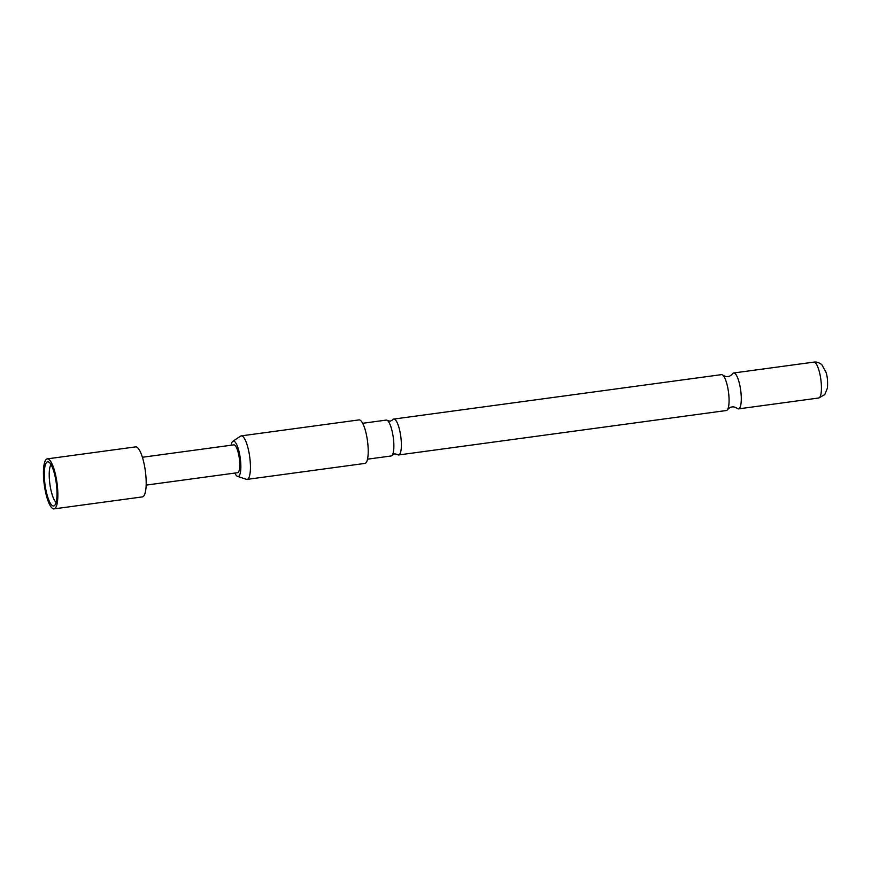 <?xml version="1.0" encoding="UTF-8"?>
<svg xmlns="http://www.w3.org/2000/svg" width="871" height="871" viewBox="0 0 871 871"><rect width="100%" height="100%" fill="white"/><g stroke="black" fill="none" stroke-linecap="round" stroke-linejoin="round"><path stroke-width="1.31" d="M362.641 423.295L386.256 420.094A18.106 4.616 82.3 0 1 387.573 420.584A18.106 4.616 82.3 0 1 392.592 433.377A18.106 4.616 82.3 0 1 392.266 455.152A18.106 4.616 82.3 0 1 392.092 455.381A18.106 4.616 82.3 0 1 391.123 455.979L367.508 459.18M393.768 419.071L721.471 374.639A18.106 4.616 82.3 0 1 722.843 375.172A18.106 4.616 82.3 0 1 727.808 387.922A18.106 4.616 82.3 0 1 727.514 409.642A18.106 4.616 82.3 0 1 727.307 409.925A18.106 4.616 82.3 0 1 726.338 410.524L398.635 454.956A18.106 4.616 -97.7 0 0 399.604 454.357A18.106 4.616 -97.7 0 0 400.105 432.364A18.106 4.616 -97.7 0 0 393.768 419.071A18.106 4.616 -97.7 0 0 392.799 419.68A18.106 4.616 -97.7 0 0 392.625 419.898L390.23 421.216L387.573 420.584M55.45 478.146A22.287 5.672 -97.7 0 0 48.547 461.935A22.287 5.672 -97.7 0 0 45.847 489.6A22.287 5.672 -97.7 0 0 54.459 505.583A22.287 5.672 -97.7 0 0 55.45 478.146M50.997 464.581A19.75 5.03 -97.7 0 0 50.594 488.381A19.75 5.03 -97.7 0 0 56.125 502.382M54.035 508.882L142.376 496.906A25.237 6.424 -97.7 0 0 144.423 465.408A25.237 6.424 -97.7 0 0 135.593 446.888L47.252 458.865A25.237 6.424 -97.7 0 0 45.205 490.362A25.237 6.424 -97.7 0 0 54.035 508.882A25.237 6.424 -97.7 0 0 56.092 477.384A25.237 6.424 -97.7 0 0 47.252 458.865M234.854 473.073A17.855 4.551 -97.7 0 0 237.576 476.404A17.855 4.551 -97.7 0 0 239.111 475.871A17.855 4.551 -97.7 0 0 239.775 455.087A17.855 4.551 -97.7 0 0 232.818 441.292A17.855 4.551 -97.7 0 0 232.394 441.673A17.855 4.551 -97.7 0 0 231.087 445.233M232.818 441.292L240.559 436.142A21.949 5.585 82.3 0 1 241.213 435.881A21.949 5.585 82.3 0 1 249.335 454.412A21.949 5.585 82.3 0 1 248.289 478.647A21.949 5.585 82.3 0 1 247.114 479.388A21.949 5.585 82.3 0 1 246.417 479.311L237.576 476.404M247.114 479.388L364.895 463.416A21.949 5.585 -97.7 0 0 366.07 462.686A21.949 5.585 -97.7 0 0 367.116 438.44A21.949 5.585 -97.7 0 0 358.994 419.909L241.213 435.881M727.514 409.642C729.299 407.824 730.823 406.931 732.076 406.975C733.273 406.605 734.982 407.051 737.193 408.336A18.106 4.616 -97.7 0 0 738.554 408.869A18.106 4.616 -97.7 0 0 739.523 408.259A18.106 4.616 -97.7 0 0 740.023 386.267A18.106 4.616 -97.7 0 0 733.687 372.984A18.106 4.616 -97.7 0 0 732.718 373.583A18.106 4.616 -97.7 0 0 732.511 373.866C730.725 375.684 729.201 376.577 727.949 376.522C726.752 376.903 725.053 376.457 722.843 375.172M392.266 455.152L394.661 453.835L397.318 454.466A18.106 4.616 -97.7 0 0 398.635 454.956M142.387 457.264L233.864 444.852A14.045 3.582 82.3 0 1 238.785 455.163A14.045 3.582 82.3 0 1 237.641 472.692L146.165 485.103M813.83 362.118C818.119 361.356 822.333 364.949 821.952 364.905L825.926 372.113C827.341 375.847 827.853 381.16 827.45 388.041L824.739 394.628L818.696 398.003A18.106 4.616 -97.7 0 0 819.665 397.394A18.106 4.616 -97.7 0 0 820.526 377.404A18.106 4.616 -97.7 0 0 813.83 362.118L733.687 372.984M818.696 398.003L738.554 408.869"/></g></svg>
